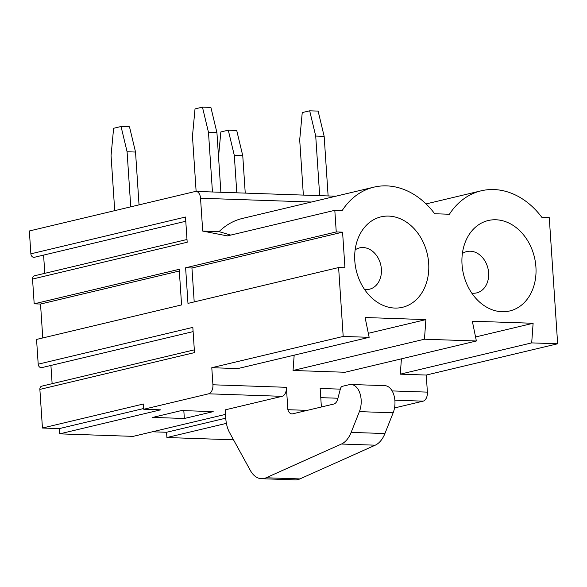 <?xml version="1.0" encoding="UTF-8"?>
<svg xmlns="http://www.w3.org/2000/svg" width="587" height="587" viewBox="0 0 587 587"><rect width="100%" height="100%" fill="white"/><g stroke="black" fill="none" stroke-linecap="round" stroke-linejoin="round"><path stroke-width="0.88" d="M225.768 418.186L166.554 432.274L166.906 437.528L233.509 439.81M166.554 432.274L152.393 431.79M143.69 408.523L59.324 428.598L59.676 433.859L133.132 436.368L225.511 414.385M59.324 428.598L42.44 428.026L143.389 404.003L143.742 409.256L208.642 393.811A7.969 4.828 -88 0 0 212.92 384.786L286.383 387.303A7.969 4.828 92 0 1 282.098 396.328L225.21 409.865L225.782 418.465A26.562 16.106 -88 0 0 229.686 432.846L250.289 470.356A26.562 16.106 -88 0 0 261.501 478.706A26.562 16.106 -88 0 0 266.116 477.767L341.458 444.029A26.562 16.106 -88 0 0 351.143 432.392L359.383 411.634A17.793 10.786 -88 0 0 360.073 393.774A17.793 10.786 -88 0 0 351.019 384.492A17.793 10.786 -88 0 0 349.36 384.646L342.375 386.305A3.984 2.414 92 0 0 340.423 388.77L337.701 399.101A7.969 4.828 -88 0 1 333.798 404.039L292.73 413.813A7.969 4.828 92 0 1 291.93 413.894A7.969 4.828 92 0 1 287.872 409.704L286.383 387.303M194.326 349.845L41.816 386.136A3.456 2.708 76.6 0 0 39.872 389.401L42.44 428.026M50.915 365.444L52.133 383.685M42.77 337.943L40.525 304.037L34.185 303.824L179.211 269.308L181.574 304.917L36.555 339.425L38.199 364.175A3.456 2.708 76.6 0 0 41.743 367.631L193.116 331.611M186.996 239.496L34.486 275.787A3.456 2.708 76.6 0 0 32.542 279.052L34.185 303.824M43.592 255.096L44.803 273.329M311.367 202.031L200.534 198.237A7.969 4.828 -88 0 0 195.999 191.421A7.969 4.828 -88 0 0 195.2 191.501L29.35 230.97L30.869 253.826A3.456 2.708 76.6 0 0 34.413 257.282L185.785 221.255M355.142 249.864A21.249 16.671 -103.4 0 1 381.389 269.139A21.249 16.671 -103.4 0 1 364.564 289.472M179.321 271.011L40.525 304.037M121.047 126.506L129.492 126.799L135.531 152.048L127.085 151.762L121.047 126.506L113.614 128.282L111.06 155.577L114.722 210.652M30.869 253.826L185.499 217.029L187.18 242.248L32.542 279.052M392.123 390.92L427.387 392.123L426.25 375.049L557.65 343.777L531.69 342.889L533.121 323.276L472.33 321.199L476.38 340.996L344.98 372.268L293.052 370.485L424.452 339.22L425.891 319.607L365.099 317.523L369.15 337.327L343.19 336.439L338.611 267.547L187.979 303.391L185.617 267.789L191.949 268.002L194.202 301.909M368.328 333.306L425.891 319.607M293.052 370.485L294.175 355.164M59.676 433.859L160.625 409.836L143.742 409.256M166.906 437.528L226.406 423.366M394.523 407.95L423.102 401.156L394.868 400.187M152.679 417.408L184.347 418.494L213.191 411.634L181.522 410.548L152.679 417.408M338.611 267.547L344.943 267.76L342.581 232.158L191.949 268.002M428.679 263.343A46.476 36.46 -103.4 0 1 412.096 303.061A46.476 36.46 -103.4 0 1 374.279 300.03A46.476 36.46 -103.4 0 1 359.061 236.062A46.476 36.46 -103.4 0 1 399.263 218.335A46.476 36.46 -103.4 0 1 428.679 263.343M38.199 364.175L192.83 327.377L194.51 352.604L39.872 389.401M342.581 232.158L336.248 231.938L185.617 267.789M183.819 410.629L184.347 418.494M216.933 132.677L208.488 132.391L202.449 107.135L210.894 107.428L216.933 132.677L220.888 192.272M212.45 191.978L208.488 132.391M476.38 340.996L424.452 339.22M557.65 343.777L549.271 217.66L541.904 217.41A77.022 60.417 76.6 0 0 481.142 190.819A77.022 60.417 76.6 0 0 449.407 214.248L434.673 213.741A77.022 60.417 76.6 0 0 373.912 187.15A77.022 60.417 76.6 0 0 342.177 210.572L334.81 210.322L227.33 235.901L202.713 231.08L219.046 231.638L230.742 235.086M336.248 231.938L334.81 210.322M535.916 267.012A46.476 36.46 -103.4 0 1 519.326 306.73A46.476 36.46 -103.4 0 1 481.516 303.699A46.476 36.46 -103.4 0 1 466.291 239.731A46.476 36.46 -103.4 0 1 506.493 222.003A46.476 36.46 -103.4 0 1 535.916 267.012M202.449 107.135L195.016 108.911L192.463 136.206L196.131 191.421M287.872 409.704L307.192 410.364M321.382 406.989L320.157 388.455L340.328 389.144M426.25 375.049L400.29 374.161L401.413 358.84M369.15 337.327L237.75 368.592L211.79 367.704L212.92 384.786M266.116 477.767L299.891 478.919L375.225 445.188L341.458 444.029M299.891 478.919A26.562 16.106 92 0 1 295.276 479.865L261.501 478.706M351.019 384.492L384.793 385.644A17.793 10.786 92 0 1 393.848 394.934A17.793 10.786 92 0 1 393.158 412.786L359.383 411.634M351.143 432.392L384.918 433.551L393.158 412.786M384.918 433.551A26.562 16.106 92 0 1 375.225 445.188M135.531 152.048L139.038 204.863M200.534 198.237L202.713 231.08M343.19 336.439L211.79 367.704M219.046 231.638A77.022 60.417 -103.4 0 1 242.512 218.415L373.912 187.15M228.277 130.182L236.722 130.468L242.761 155.724L234.316 155.43L228.277 130.182L220.844 131.95L218.533 156.722M319.68 195.654L315.718 136.059L309.679 110.811L302.246 112.579L299.7 139.875L303.362 195.097M236.803 192.815L234.316 155.43M462.373 253.533A21.249 16.671 -103.4 0 1 488.619 272.808A21.249 16.671 -103.4 0 1 471.801 293.14M309.679 110.811L318.125 111.097L324.163 136.353L328.126 195.941M324.163 136.353L315.718 136.059M400.29 374.161L531.69 342.889M242.761 155.724L245.241 193.101M427.387 392.123A7.969 4.828 92 0 1 423.102 401.156M475.558 336.975L533.121 323.276M130.747 206.837L127.085 151.762M282.098 396.328L208.642 393.811M337.929 398.235L320.766 397.648M195.999 191.421L335.845 196.205M426.067 203.924L481.142 190.819"/></g></svg>
